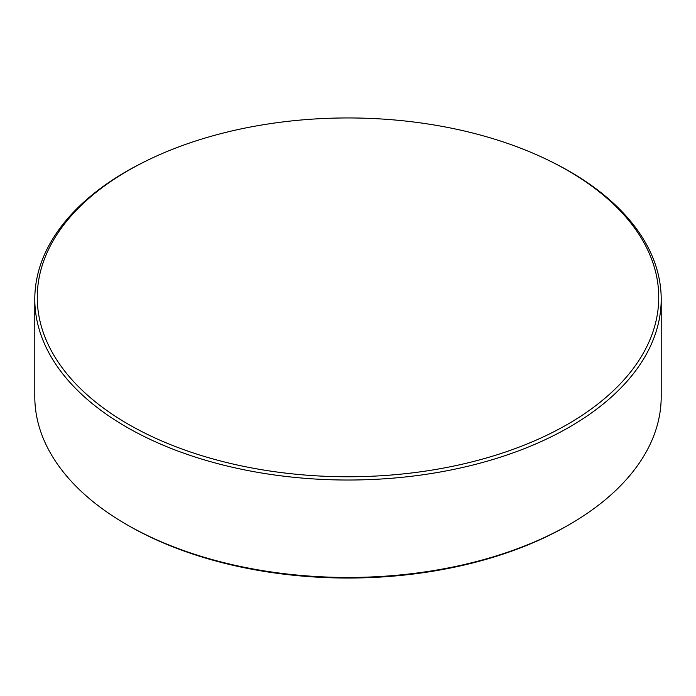 <?xml version="1.0" encoding="UTF-8"?>
<svg xmlns="http://www.w3.org/2000/svg" width="696" height="696" viewBox="0 0 696 696"><rect width="100%" height="100%" fill="white"/><g stroke="black" fill="none" stroke-linecap="round" stroke-linejoin="round"><path stroke-width="1.04" d="M128.273 424.221A310.738 179.403 0 0 0 567.727 424.221A310.738 179.403 0 0 0 567.727 170.503A310.738 179.403 0 0 0 546.369 159.262A310.738 179.403 0 0 0 149.631 159.262A310.738 179.403 0 0 0 128.273 170.503A310.738 179.403 0 0 0 128.273 424.221M546.369 159.262L547.935 160.019A313.2 180.821 180 0 1 569.467 171.338A313.2 180.821 180 0 1 661.2 299.202A313.2 180.821 180 0 1 467.86 466.259A313.2 180.821 180 0 1 126.533 427.066A313.2 180.821 180 0 1 34.8 299.202A313.2 180.821 180 0 1 148.065 160.019L149.631 159.262M569.467 524.497L567.727 525.497A310.738 179.403 180 0 1 128.281 525.497L126.533 524.497A313.2 180.821 0 0 0 569.467 524.497A313.2 180.821 0 0 0 661.2 396.633L661.2 299.202M128.281 525.497A310.738 179.403 180 0 1 128.273 525.497L126.533 524.497A313.2 180.821 0 0 1 34.8 396.633L34.8 299.202"/></g></svg>
